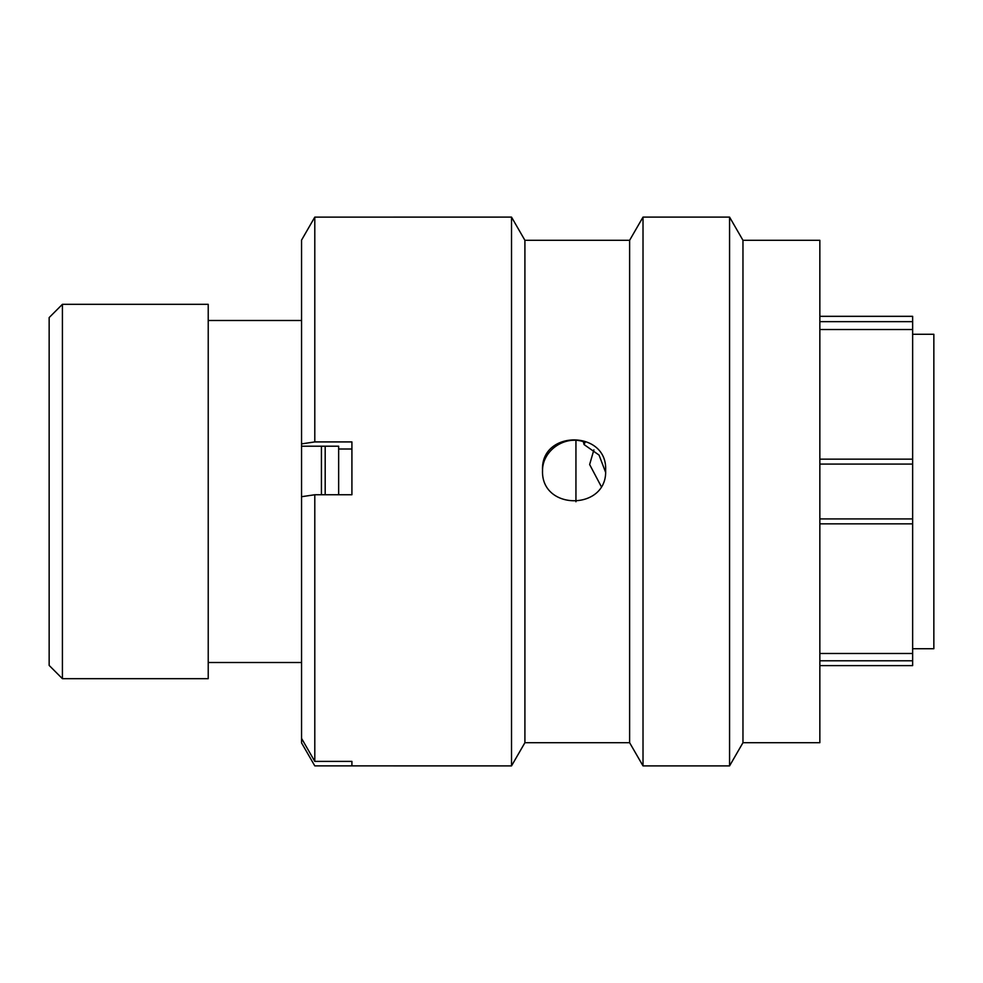 <?xml version="1.0" encoding="UTF-8"?>
<svg xmlns="http://www.w3.org/2000/svg" width="983" height="983" viewBox="0 0 983 983"><rect width="100%" height="100%" fill="white"/><g stroke="black" fill="none" stroke-linecap="round" stroke-linejoin="round"><path stroke-width="1.47" d="M819.847 316.329L912.642 316.329L912.642 321.65L819.847 321.65M49.15 665.417L49.15 317.583L62.408 304.325L62.408 678.675L49.15 665.417M912.642 648.719L933.85 648.719L933.85 334.281L912.642 334.281M575.94 501.748L575.94 440.396M321.429 494.756L321.429 446.208M301.548 304.066L301.548 678.934M301.007 320.495L208.224 320.495M301.007 662.505L208.224 662.505M62.408 678.675L208.224 678.675L208.224 304.325L62.408 304.325M819.847 459.159L912.642 459.159L912.642 653.486L819.847 653.486M819.847 329.526L912.642 329.526L912.642 321.65M912.642 459.159L912.642 329.526M912.642 653.486L912.642 665.565M912.642 523.841L819.847 523.841M601.166 486.364L589.64 464.529L593.879 449.858M325.189 494.756L325.189 446.208M338.656 494.756L338.656 446.208L338.656 449.01L351.914 449.01M742.964 470.193L742.964 742.706L819.847 742.706L819.847 240.294L742.964 240.294L742.964 470.193M314.793 217.12L314.793 441.92L301.548 443.886L301.548 240.122L314.793 217.12L511.516 217.108L511.516 765.892L524.91 742.706L524.91 240.294L629.624 240.294L643.017 217.108L729.57 217.108L729.57 765.892L742.964 742.706M643.017 217.108L643.017 765.892L729.57 765.892M629.624 240.294L629.624 742.706L643.017 765.892M314.793 494.756L314.793 761.383L301.548 738.393L301.548 496.71L314.793 494.756L351.914 494.756L351.914 441.92L314.793 441.92M351.914 761.383L351.914 765.88L351.914 761.383L314.793 761.383M511.516 765.892L314.793 765.88L301.548 742.878L301.548 738.393M605.565 472.209L599.065 455.08L584.062 444.562L583.374 441.723M542.53 471.607C541.694 450.546 565.52 434.265 585.094 442.301L584.062 444.562M542.53 470.193C540.589 429.817 607.568 429.841 605.639 470.193C607.617 510.865 540.613 511 542.53 470.193M301.548 443.886L301.548 446.208L338.656 446.208M819.847 660.785L912.642 660.785M912.642 464.074L819.847 464.074M819.847 518.926L912.642 518.926M819.847 665.602L912.642 665.602M524.91 742.706L629.624 742.706M524.91 240.294L511.516 217.108M742.964 240.294L729.57 217.108"/></g></svg>
